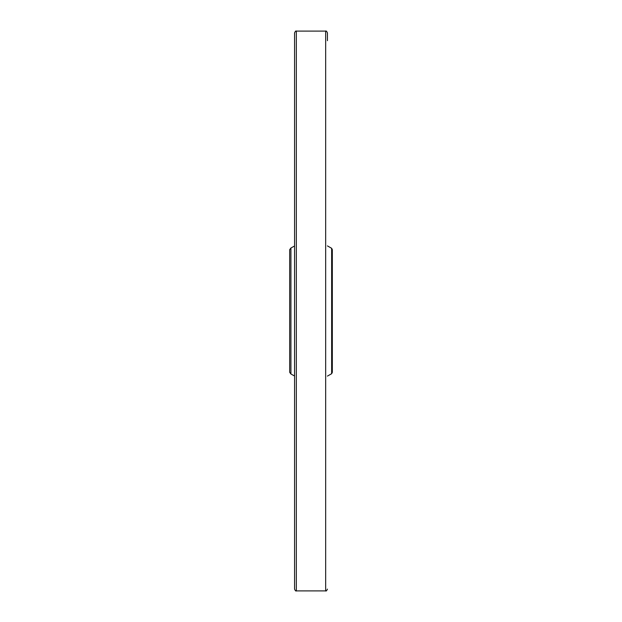 <?xml version="1.0" encoding="UTF-8"?>
<svg xmlns="http://www.w3.org/2000/svg" width="622" height="622" viewBox="0 0 622 622"><rect width="100%" height="100%" fill="white"/><g stroke="black" fill="none" stroke-linecap="round" stroke-linejoin="round"><path stroke-width="0.93" d="M290.925 374.009L290.925 247.991L289.673 249.686L289.673 372.314L290.925 374.009L294.564 375.999M289.673 321.66L289.673 357.207M331.643 373.713L331.643 248.287L332.327 249.686L332.327 372.314L331.643 373.713L327.436 376.092M332.327 308.877L332.327 312.135M296.336 590.9C295.909 591.351 295.31 590.76 294.564 589.12L294.564 32.88C295.31 31.24 295.909 30.649 296.336 31.1L296.336 590.9L325.664 590.9L325.664 31.1C326.091 30.649 326.69 31.24 327.436 32.88L327.436 40.694M294.564 40.694L294.564 581.306M290.925 247.991L294.564 246.001M331.643 248.287L327.436 245.908M296.336 31.1L325.664 31.1M325.664 590.9C326.091 591.351 326.69 590.76 327.436 589.12"/></g></svg>
